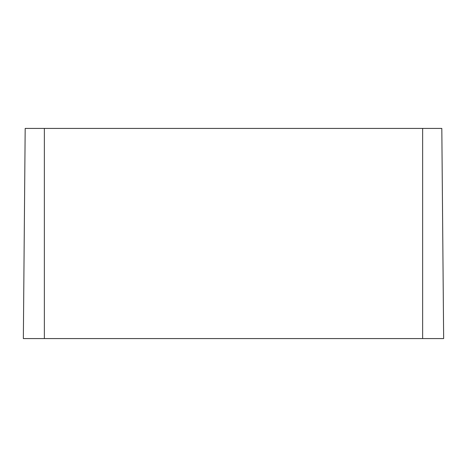 <?xml version="1.0" encoding="UTF-8"?>
<svg xmlns="http://www.w3.org/2000/svg" width="467" height="467" viewBox="0 0 467 467"><rect width="100%" height="100%" fill="white"/><g stroke="black" fill="none" stroke-linecap="round" stroke-linejoin="round"><path stroke-width="0.7" d="M44.365 338.575L23.35 338.575L25.183 128.425L44.365 128.425L44.365 338.575L443.65 338.575L441.817 128.425L44.365 128.425M422.635 128.425L422.635 338.575"/></g></svg>
